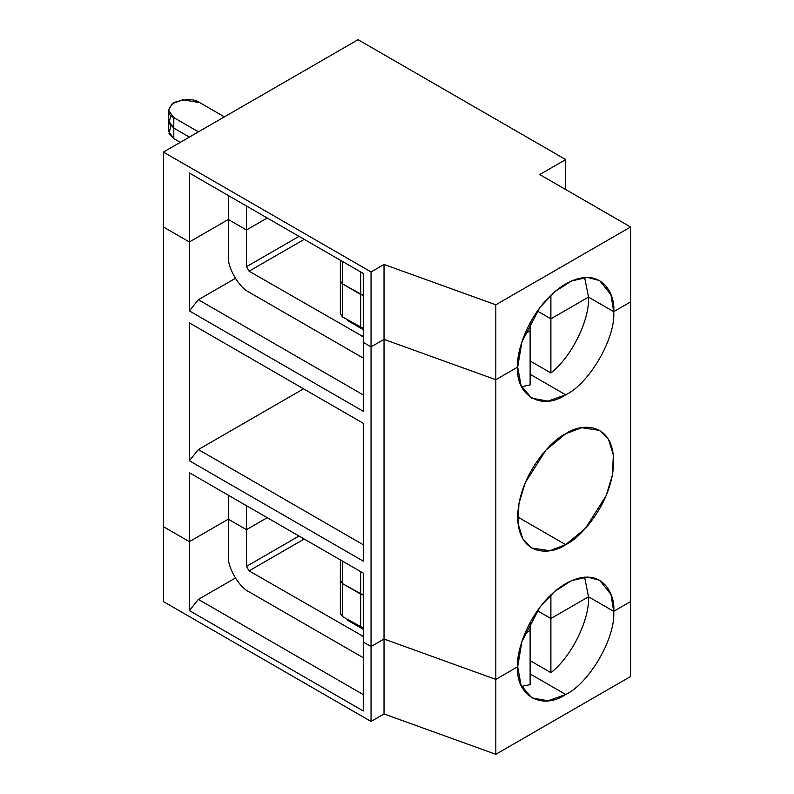 <?xml version="1.0" encoding="UTF-8"?>
<svg xmlns="http://www.w3.org/2000/svg" width="794" height="794" viewBox="0 0 794 794"><rect width="100%" height="100%" fill="white"/><g stroke="black" fill="none" stroke-linecap="round" stroke-linejoin="round"><path stroke-width="1.19" d="M530.124 673.947L565.695 694.482C589.446 683.247 615.846 637.513 613.702 611.33L588.513 596.79C589.763 619.836 571.253 657.144 550.887 672.637L530.124 660.658L550.887 672.637C571.253 657.144 589.763 619.836 588.513 596.79L550.887 618.516L550.887 672.637L550.887 618.516L537.33 610.685L550.887 618.516L588.513 596.79L613.702 611.33C615.846 637.513 589.446 683.247 565.695 694.482C541.935 710.68 515.534 695.435 517.678 666.761L495.823 679.386L384.028 639.051L371.046 646.534L363.265 642.038L363.265 710.967L189.379 610.576L189.379 541.657L163.425 526.67L163.425 601.584L371.046 721.458L371.046 646.534L371.046 721.458L163.425 601.584L163.425 526.67L189.379 541.657L189.379 610.576L198.371 599.391L235.391 578.022L198.371 599.391L363.265 694.591L198.371 599.391L189.379 610.576L363.265 710.967L363.265 642.038L371.046 646.534L384.028 639.051L384.028 713.965L371.046 721.458L384.028 713.965L384.028 639.051L495.823 679.386L495.823 754.3L384.028 713.965L495.823 754.3L495.823 679.386L517.678 666.761L521.053 685.222L531.742 697.847L548.019 700.794L565.695 694.482L530.124 673.947M521.569 686.383L530.124 684.626L530.124 630.496L524.814 633.562L530.124 630.496L530.124 684.626L521.569 686.383M630.575 676.508L495.823 754.3L630.575 676.508L630.575 601.584L630.575 676.508M347.693 620.312L347.693 619.568L347.693 620.312L363.265 629.305L347.693 620.312M249.068 591.848L363.265 657.73L249.068 591.848C238.796 586.994 227.382 567.214 228.305 555.889C227.382 567.214 238.796 586.994 249.068 591.848M363.265 636.401L249.068 570.876L246.477 566.38L246.477 529.667L228.305 519.177L228.305 555.889L228.305 519.177L189.379 541.657L228.305 519.177L246.477 529.667L246.477 566.38L299.03 536.029L246.477 566.38L249.068 570.876L304.221 539.027L249.068 570.876L363.265 636.401M267.241 517.678L246.477 529.667L267.241 517.678L246.477 529.667L228.305 519.177L189.379 541.657L163.425 526.67L189.379 541.657L228.305 519.177L246.477 529.667L246.477 505.689L246.477 529.667L267.241 517.678M630.575 601.584L613.702 611.33L630.575 601.584L613.702 611.33L588.513 596.79L550.887 618.516L537.33 610.685L550.887 618.516L588.513 596.79L613.702 611.33L630.575 601.584L630.575 301.909L613.702 311.655L588.513 297.115C589.763 320.161 571.253 357.469 550.887 372.962L530.124 360.982L550.887 372.962C571.253 357.469 589.763 320.161 588.513 297.115L613.702 311.655L630.575 301.909L630.575 601.584M363.265 635.299L361.965 636.054L363.265 635.299M363.265 628.024L342.502 616.571L340.348 613.573L340.358 580.414L342.502 583.61L363.265 595.063L360.665 594.101L360.665 627.062L363.265 628.024M340.358 613.385L342.502 616.571L342.502 583.61L340.348 580.613L340.348 559.889M342.502 616.571L360.665 627.062L360.665 594.101L342.502 583.61L342.502 616.571M530.124 374.272L565.695 394.807C589.446 383.571 615.846 337.847 613.702 311.655C615.846 337.847 589.446 383.571 565.695 394.807C541.935 411.004 515.534 395.759 517.678 367.096L495.823 379.711L517.678 367.096L521.053 385.556L531.742 398.171L548.019 401.119L565.695 394.807L530.124 374.272M530.124 630.496L524.814 633.562L530.124 630.496L530.124 622.337L530.124 630.496M517.678 666.761L495.823 679.386L384.028 639.051L371.046 646.534L363.265 642.038L363.265 573.119L189.379 472.728L189.379 541.657L189.379 472.728L363.265 573.119L363.265 642.038L371.046 646.534L371.046 346.859L363.265 342.373L363.265 411.292L189.379 310.901L189.379 241.981L163.425 226.995L163.425 526.67L163.425 226.995L189.379 241.981L189.379 310.901L198.371 299.715L235.391 278.347L198.371 299.715L189.379 310.901L363.265 411.292L363.265 342.373L371.046 346.859L384.028 339.375L495.823 379.711L384.028 339.375L371.046 346.859L371.046 646.534L384.028 639.051L384.028 339.375L384.028 639.051L495.823 679.386L495.823 379.711L495.823 679.386L517.678 666.761C515.753 651.666 530.154 604.879 565.695 583.61C601.227 563.849 615.628 593.991 613.702 611.33L610.953 594.428L599.639 580.245L587.272 577.059L571.491 580.662L554.688 591.431L539.791 607.321L521.916 641.562L517.678 666.761M363.265 595.063L342.502 583.61L340.358 580.414L342.502 583.61L363.265 595.063M228.305 495.208L228.305 519.177L228.305 495.208M360.665 571.62L360.665 594.101L360.665 571.62M342.502 561.13L342.502 583.61L342.502 561.13M189.379 460.738L189.379 322.89L363.265 423.281L363.265 561.13L189.379 460.738L363.265 561.13L363.265 423.281L189.379 322.89L189.379 460.738L198.371 449.553L363.265 544.753L198.371 449.553L189.379 460.738M228.305 256.214L228.305 219.501L189.379 241.981L228.305 219.501L228.305 256.214C227.382 267.538 238.796 287.319 249.068 292.172C238.796 287.319 227.382 267.538 228.305 256.214M363.265 394.916L198.371 299.715L363.265 394.916M363.265 358.054L361.965 357.35L363.265 358.054M249.068 292.172L361.965 357.35L249.068 292.172M363.265 336.725L249.068 271.201L246.477 266.705L246.477 229.992L228.305 219.501L246.477 229.992L246.477 266.705L299.03 236.364L246.477 266.705L249.068 271.201L363.265 336.725M340.358 313.709L342.502 316.895L360.665 327.386L360.665 294.425L363.265 295.388L360.665 294.425L360.665 327.386L363.265 328.349L342.502 316.895L340.348 313.898L340.358 280.748L342.502 283.934L340.348 280.937L340.348 260.214M347.693 320.647L347.693 319.893L347.693 320.647L363.265 329.629L347.693 320.647M363.265 335.624L361.965 336.378L363.265 335.624M267.241 218.003L246.477 229.992L267.241 218.003L246.477 229.992L246.477 206.013L246.477 229.992L267.241 218.003M304.221 239.361L249.068 271.201L304.221 239.361M342.502 316.895L342.502 283.934L342.502 316.895M360.665 294.425L342.502 283.934L363.265 295.388L360.665 294.425L360.665 271.945L360.665 294.425L342.502 283.934L360.665 294.425M170.839 115.368L168.993 123.199L173.807 128.102L189.379 137.094L173.807 128.102L168.437 120.609L173.807 128.102L173.807 138.593L173.807 128.102L189.379 137.094L173.807 128.102L173.807 117.611L173.807 128.102L168.993 123.199L170.839 115.368M524.814 333.887L530.124 330.82L530.124 384.951L521.569 386.708L530.124 384.951L530.124 330.82L524.814 333.887L530.124 330.82L530.124 322.662L530.124 330.82L524.814 333.887M537.33 311.01L550.887 318.841L588.513 297.115L550.887 318.841L550.887 372.962L550.887 318.841L537.33 311.01L550.887 318.841L588.513 297.115L613.702 311.655L630.575 301.909L630.575 226.995L539.741 174.551L565.695 159.564L358.074 39.7L163.425 152.081L163.425 226.995L189.379 241.981L228.305 219.501L246.477 229.992L228.305 219.501L228.305 195.532L228.305 219.501L189.379 241.981L189.379 173.052L189.379 241.981L163.425 226.995L163.425 152.081L371.046 271.945L163.425 152.081L358.074 39.7L565.695 159.564L565.695 189.538L565.695 159.564L539.741 174.551L630.575 226.995L630.575 301.909L613.702 311.655L610.953 294.753L599.639 280.57L587.272 277.384L571.491 280.987L554.688 291.755L539.791 307.645L521.916 341.886L517.678 367.096C515.753 351.99 530.154 305.204 565.695 283.934C601.227 264.174 615.628 294.326 613.702 311.655L588.513 297.115L550.887 318.841L550.887 295.179L550.887 318.841L537.33 311.01M565.695 544.644C551.651 554.986 518.333 557.587 517.678 516.924C518.333 475.517 551.651 439.648 565.695 433.772C579.739 423.43 613.047 420.83 613.702 461.493C613.047 502.9 579.739 538.769 565.695 544.644L585.406 528.377L606.12 495.784L612.422 474.931L613.355 454.992L608.581 439.529L599.639 430.408L581.694 427.698L565.695 433.772L545.984 450.039L525.261 482.643L518.958 503.485L518.035 523.425L522.799 538.888L531.742 548.009L549.686 550.718L565.695 544.644L517.678 516.934L565.695 544.644M584.622 577.169L588.513 596.79M550.887 594.855L550.887 618.516L550.887 594.855M168.437 110.128L172.338 103.597L182.858 99.776L199.76 102.634C194.361 98.664 185.717 98.664 173.807 102.634C166.939 109.503 166.939 114.495 173.807 117.611L198.46 131.854L173.807 117.611L168.437 110.128L168.437 131.099L173.807 138.593L180.298 142.334L173.807 138.593L168.993 133.69L170.839 125.859M303.576 388.822L198.371 449.553L303.576 388.822M363.265 342.373L371.046 346.859L371.046 271.945L384.028 264.452L495.823 304.787L630.575 226.995L495.823 304.787L495.823 379.711L517.678 367.096L495.823 379.711L495.823 304.787L384.028 264.452L384.028 339.375L495.823 379.711L384.028 339.375L384.028 264.452L371.046 271.945L371.046 346.859L384.028 339.375L371.046 346.859L363.265 342.373L363.265 273.444L363.265 342.373M189.379 173.052L363.265 273.444L189.379 173.052M584.622 277.493L588.513 297.115M199.76 102.634L224.414 116.867L199.76 102.634M342.502 261.454L342.502 283.934L342.502 261.454M340.358 280.748L342.502 283.934L340.358 280.748"/></g></svg>
